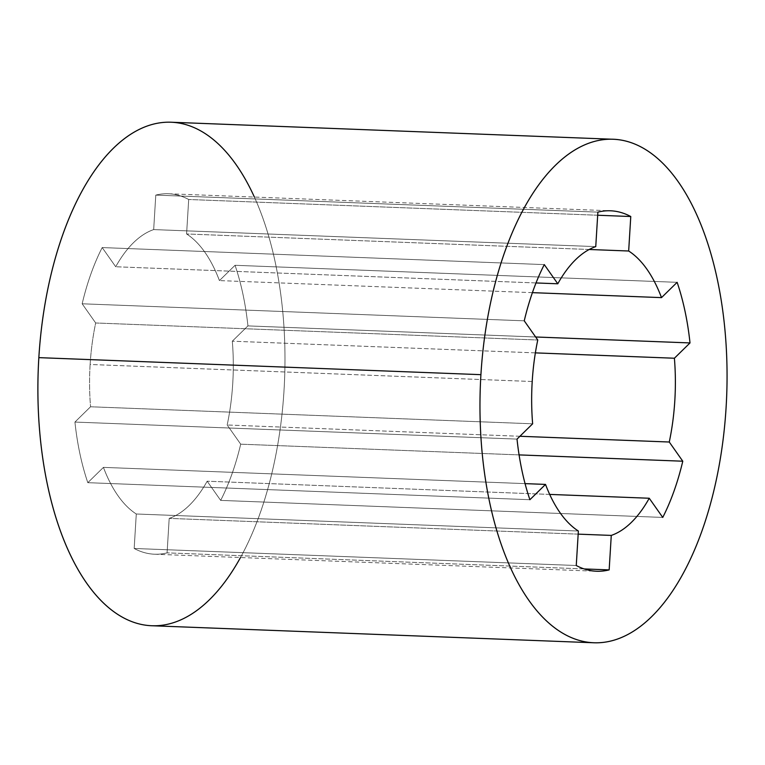 <?xml version="1.0" encoding="UTF-8"?>
<svg xmlns="http://www.w3.org/2000/svg" width="765" height="765" viewBox="0 0 765 765"><rect width="100%" height="100%" fill="white"/><g stroke="black" fill="none" stroke-linecap="round" stroke-linejoin="round"><path stroke-width="0.57" stroke-dasharray="3.83 2.87" d="M532.211 381.505L90.127 364.475A146.545 71.7 -87.8 0 1 95.682 322.983L537.757 340.004L95.682 322.983A146.545 71.7 92.2 0 0 90.127 364.475A146.545 71.7 92.2 0 0 90.557 406.77L74.932 422.07A180.358 88.243 92.2 0 0 87.812 482.677L103.438 467.377A146.545 71.7 92.2 0 0 136.285 513.994L134.171 548.476A180.358 88.243 92.2 0 0 167.086 552.865L169.189 518.383A146.545 71.7 92.2 0 0 207.162 481.214L220.674 500.396A180.358 88.243 92.2 0 0 240.698 444.178L227.186 424.996A146.545 71.7 92.2 0 0 232.311 341.2L247.936 325.9A180.358 88.243 92.2 0 0 235.056 265.292L219.431 280.592A146.545 71.7 92.2 0 0 186.584 233.975L188.697 199.493A180.358 88.243 92.2 0 0 155.783 195.104L153.679 229.586A146.545 71.7 92.2 0 0 115.706 266.755L102.194 247.573A180.358 88.243 92.2 0 0 82.161 303.791L95.682 322.983L82.161 303.791A180.358 88.243 -87.8 0 1 102.194 247.573L115.706 266.755A146.545 71.7 -87.8 0 1 153.679 229.586L155.783 195.104A180.358 88.243 -87.8 0 1 168.377 193.755A180.358 88.243 -87.8 0 1 188.697 199.493L186.584 233.975A146.545 71.7 -87.8 0 1 219.431 280.592L235.056 265.292A180.358 88.243 -87.8 0 1 247.936 325.9L232.311 341.2A146.545 71.7 -87.8 0 1 227.186 424.996L240.698 444.178A180.358 88.243 -87.8 0 1 220.674 500.396L207.162 481.214A146.545 71.7 -87.8 0 1 169.189 518.383L167.086 552.865A180.358 88.243 -87.8 0 1 154.492 554.214A180.358 88.243 -87.8 0 1 134.171 548.476L136.285 513.994A146.545 71.7 -87.8 0 1 103.438 467.377L87.812 482.677A180.358 88.243 -87.8 0 1 74.932 422.07L90.557 406.77L532.641 423.8L90.557 406.77A146.545 71.7 -87.8 0 1 90.127 364.475L532.211 381.505M254.382 197.074A251.943 123.261 -87.8 0 1 240.487 557.522M151.738 625.741A251.943 123.261 92.2 0 0 284.609 378.732A251.943 123.261 92.2 0 0 171.131 122.228M517.016 439.1L74.932 422.07L517.016 439.1M529.896 499.708L87.812 482.677L529.896 499.708M525.048 483.623L103.438 467.377L525.048 483.623M578.359 531.025L136.285 513.994L578.359 531.025M576.255 565.507L134.171 548.476L576.255 565.507M584.125 568.931L167.086 552.865L584.125 568.931M578.168 534.142L169.189 518.383L578.168 534.142M549.672 494.41L207.162 481.214L549.672 494.41M662.748 517.427L220.674 500.396L662.748 517.427M519.081 454.898L240.698 444.178L519.081 454.898M519.904 436.27L227.186 424.996L519.904 436.27M535.366 352.875L232.311 341.2L535.366 352.875M535.634 336.983L247.936 325.9L535.634 336.983M677.13 282.323L235.056 265.292L677.13 282.323M532.411 292.651L219.431 280.592L532.411 292.651M589.203 249.486L186.584 233.975L589.203 249.486M597.675 215.242L188.697 199.493L597.675 215.242M597.867 212.135L155.783 195.104L597.867 212.135M595.753 246.617L153.679 229.586L595.753 246.617M536.016 282.945L115.706 266.755L536.016 282.945M544.278 264.604L102.194 247.573L544.278 264.604M524.245 320.822L82.161 303.791L524.245 320.822M154.492 554.214L596.576 571.245M168.377 193.755L610.46 210.786"/><path stroke-width="1.15" d="M537.757 340.004A146.545 71.7 92.2 0 0 532.211 381.505A146.545 71.7 -87.8 0 1 537.757 340.004L524.245 320.822A180.358 88.243 -87.8 0 1 544.278 264.604L557.79 283.786A146.545 71.7 -87.8 0 1 595.753 246.617L597.867 212.135A180.358 88.243 -87.8 0 1 630.771 216.524L628.667 251.006A146.545 71.7 -87.8 0 1 661.505 297.623L677.13 282.323A180.358 88.243 -87.8 0 1 690.011 342.93L674.395 358.23A146.545 71.7 -87.8 0 1 669.27 442.017L682.782 461.209A180.358 88.243 -87.8 0 1 662.748 517.427L649.236 498.245A146.545 71.7 -87.8 0 1 611.273 535.414L609.16 569.896A180.358 88.243 -87.8 0 1 576.255 565.507L578.359 531.025A146.545 71.7 -87.8 0 1 545.522 484.408L529.896 499.708A180.358 88.243 -87.8 0 1 517.016 439.1L532.641 423.8A146.545 71.7 -87.8 0 1 532.211 381.505A146.545 71.7 92.2 0 0 532.641 423.8L517.016 439.1A180.358 88.243 92.2 0 0 529.896 499.708L545.522 484.408L525.048 483.623L545.522 484.408A146.545 71.7 92.2 0 0 578.359 531.025L576.255 565.507A180.358 88.243 92.2 0 0 596.576 571.245A180.358 88.243 92.2 0 0 609.16 569.896L584.125 568.931L609.16 569.896L611.273 535.414L578.168 534.142L611.273 535.414A146.545 71.7 92.2 0 0 649.236 498.245L549.672 494.41L649.236 498.245L662.748 517.427A180.358 88.243 92.2 0 0 682.782 461.209L519.081 454.898L682.782 461.209L669.27 442.017L519.904 436.27L669.27 442.017A146.545 71.7 92.2 0 0 674.395 358.23L535.366 352.875L674.395 358.23L690.011 342.93L535.634 336.983L690.011 342.93A180.358 88.243 92.2 0 0 677.13 282.323L661.505 297.623L532.411 292.651L661.505 297.623A146.545 71.7 92.2 0 0 628.667 251.006L589.203 249.486L628.667 251.006L630.771 216.524L597.675 215.242L630.771 216.524A180.358 88.243 92.2 0 0 610.46 210.786A180.358 88.243 92.2 0 0 597.867 212.135L595.753 246.617A146.545 71.7 92.2 0 0 557.79 283.786L536.016 282.945L557.79 283.786L544.278 264.604A180.358 88.243 92.2 0 0 524.245 320.822L537.757 340.004M240.487 557.522A251.943 123.261 -87.8 0 1 102.137 601.711A251.943 123.261 -87.8 0 1 38.843 357.637L480.917 374.668A251.943 123.261 92.2 0 0 651.503 616.791A251.943 123.261 92.2 0 0 678.115 181.582A251.943 123.261 92.2 0 0 480.917 374.668A251.943 123.261 -87.8 0 1 613.214 139.259A251.943 123.261 -87.8 0 1 726.683 395.763A251.943 123.261 -87.8 0 1 593.812 642.772A251.943 123.261 -87.8 0 1 480.917 374.668L38.843 357.637A251.943 123.261 -87.8 0 1 125.24 138.063A251.943 123.261 -87.8 0 1 254.382 197.074M613.214 139.259L171.131 122.228A251.943 123.261 92.2 0 0 38.843 357.637A251.943 123.261 92.2 0 0 151.738 625.741L593.812 642.772"/></g></svg>
